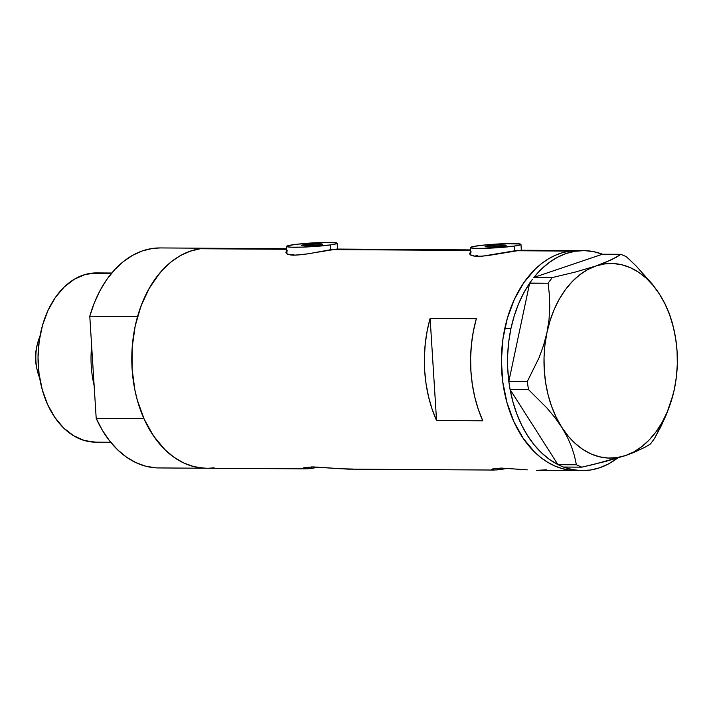 <?xml version="1.0" encoding="UTF-8"?>
<svg xmlns="http://www.w3.org/2000/svg" width="713" height="713" viewBox="0 0 713 713"><rect width="100%" height="100%" fill="white"/><g stroke="black" fill="none" stroke-linecap="round" stroke-linejoin="round"><path stroke-width="1.07" d="M304.13 244.773L304.201 245.833L304.13 244.773L319.059 243.801L322.392 244.14L319.54 244.871A10.579 0.775 176.4 0 1 307.98 245.789A10.579 0.775 176.4 0 1 301.278 245.486A10.579 0.775 176.4 0 1 304.13 244.773A10.579 0.775 176.4 0 1 315.699 243.855A10.579 0.775 176.4 0 1 322.392 244.158A10.579 0.775 176.4 0 1 319.54 244.871L304.62 245.842L301.287 245.513L304.13 244.773M487.942 245.932L488.013 247.001L487.942 245.932L495.303 245.227L505.259 245.058L506.061 245.459L503.351 246.03A10.579 0.775 176.4 0 1 491.792 246.948A10.579 0.775 176.4 0 1 485.09 246.645A10.579 0.775 176.4 0 1 487.942 245.932A10.579 0.775 176.4 0 1 499.501 245.022A10.579 0.775 176.4 0 1 506.203 245.317A10.579 0.775 176.4 0 1 503.351 246.03L488.432 247.001L485.098 246.671L487.942 245.932M514.135 246.101L514.43 250.851L514.135 246.101A25.383 1.863 176.4 0 1 486.382 248.293A25.383 1.863 176.4 0 1 470.313 247.58A25.383 1.863 176.4 0 1 477.157 245.869A25.383 1.863 176.4 0 1 504.902 243.668A25.383 1.863 176.4 0 1 520.98 244.39A25.383 1.863 176.4 0 1 514.135 246.101L519.358 245.156L520.971 244.336L520.321 244.015L504.572 243.686L480.892 245.397L471.935 246.814L470.322 247.625L475.045 248.356L486.721 248.284L514.135 246.101M330.324 244.942L330.627 249.684L330.324 244.942A25.383 1.863 176.4 0 1 302.579 247.135A25.383 1.863 176.4 0 1 286.501 246.413A25.383 1.863 176.4 0 1 293.346 244.711A25.383 1.863 176.4 0 1 321.1 242.509A25.383 1.863 176.4 0 1 337.178 243.231A25.383 1.863 176.4 0 1 330.324 244.942L335.547 243.998L337.16 243.178L336.509 242.857L320.77 242.518L297.08 244.229L288.123 245.646L286.519 246.466L291.243 247.197L302.909 247.126L330.324 244.942M583.635 250.611A110.007 75.382 -89.6 0 1 602.458 254.22L533.894 277.428A110.007 75.382 -89.6 0 1 583.635 250.611L577.477 250.575A110.007 75.382 90.4 0 0 504.768 328.55A110.007 75.382 90.4 0 0 576.086 470.58A110.007 75.382 -89.6 0 1 501.462 365.644A110.007 75.382 -89.6 0 1 569.892 251.083L515.196 250.735L569.892 251.083A110.007 75.382 -89.6 0 1 577.477 250.575L520.677 250.218L486.819 255.744L478.084 256.368L474.662 256.172L470.366 254.871L469.662 253.917L469.956 252.91L471.266 251.947L469.68 253.418M470.455 249.898L336.866 249.06L303.016 254.586L294.282 255.209L290.851 255.013L286.564 253.712L285.877 252.259L287.455 250.78M338.541 249.22L470.491 250.459L331.385 249.577L307.963 253.846L294.282 255.209L288.248 254.488L286.564 253.712L285.877 252.259M541.987 470.259L546.693 469.84L536.577 470.33L582.245 470.625A110.007 75.382 -89.6 0 1 563.52 467.042M491.863 469.662L494.465 468.503L501.64 468.093L527.255 469.867M496.658 469.974L507.629 468.298L500.473 469.546L500.374 468.093L500.473 469.546L493.877 470.054L492.237 469.849L491.783 469.448L492.531 468.958L501.64 468.093L524.474 469.653M338.515 468.682L353.247 469.065M307.918 468.78L318.889 467.104L311.733 468.352L311.643 466.899L311.733 468.352L307.918 468.78L303.506 468.655L303.043 468.254L303.791 467.764L312.9 466.899L347.837 469.136L493.877 470.054M286.644 248.739L160.095 247.937A110.007 75.382 90.4 0 0 89.785 316.251L137.547 316.554A110.007 75.382 -89.6 0 1 207.857 248.24A110.007 75.382 90.4 0 0 200.273 248.748L286.679 249.292L200.273 248.748A110.007 75.382 90.4 0 0 131.843 363.309A110.007 75.382 90.4 0 0 206.467 468.245A110.007 75.382 -89.6 0 1 143.973 418.665L96.202 418.371A110.007 75.382 90.4 0 0 158.705 467.942L206.467 468.245A110.007 75.382 -89.6 0 0 214.052 467.737M285.851 252.759L286.145 251.751M522.041 250.281L515.196 250.735L482.184 256.225L474.662 256.172L472.051 255.655L469.662 253.917M206.467 468.245L305.601 468.869L303.506 468.655L303.043 468.254L303.791 467.764L312.9 466.899L335.734 468.459M482.772 420.813L436.552 420.518A110.007 75.382 -89.6 0 1 430.126 318.399L476.346 318.693A110.007 75.382 90.4 0 0 482.772 420.813L436.552 420.518L430.126 318.399L476.346 318.693L473.361 331.313L471.445 344.361L470.616 357.65L470.901 370.974L472.282 384.138L474.751 396.963L478.263 409.244L482.772 420.813M215.05 248.784L207.661 248.24L200.273 248.748L192.947 250.316L185.763 252.919L178.776 256.537L172.074 261.136L165.701 266.671L159.73 273.088L149.213 288.31L140.916 306.216L135.176 326.126L132.19 347.267L132.092 368.835L134.882 389.993L137.324 400.162L144.204 419.199L153.5 435.893L164.863 449.6L171.182 455.17L177.849 459.796L184.801 463.459L191.966 466.097L199.275 467.701L206.663 468.245M577.28 250.575L569.892 251.083L562.566 252.652L555.382 255.254L548.395 258.872L541.693 263.471L535.32 269.006L523.832 282.651L514.385 299.3L507.326 318.301L502.95 338.925L501.399 360.386L502.754 381.847L506.943 402.497L513.823 421.535L523.119 438.228L534.483 451.935L540.802 457.505L547.468 462.131L554.42 465.785L561.586 468.432L568.894 470.036L576.282 470.58M436.552 420.518L432.042 408.95L428.531 396.669L426.062 383.852L424.681 370.68L424.395 357.356L425.224 344.067L427.14 331.019L430.126 318.399L436.552 420.518M290.449 254.96L293.961 254.389M474.261 256.119L477.763 255.557M674.373 389.146L674.382 389.102A97.316 66.683 -89.6 0 1 673.206 394.155A97.316 66.683 -89.6 0 1 625.444 455.58A97.316 66.683 -89.6 0 1 561.746 427.247A97.316 66.683 -89.6 0 1 546.978 332.463A97.316 66.683 -89.6 0 1 595.908 266.002A97.316 66.683 -89.6 0 1 659.605 294.335A97.316 66.683 -89.6 0 1 673.625 328.221L669.373 313.684L665.202 304.166L659.605 294.335L652.787 284.647L635.898 265.735L626.362 256.698L620.987 254.309L602.458 254.22L620.987 254.309L616.549 257.108L604.232 262.954L595.908 266.002L575.783 271.938L552.236 277.58L548.11 283.186L529.67 283.07L532.397 279.362L529.643 283.213L548.11 283.186L549.393 295.004L549.768 307.241L549.019 319.718L546.978 332.463L543.591 345.261L539.064 357.712L527.255 381.624L508.815 381.5L529.643 283.213L508.841 381.366L509.234 384.209L508.815 381.5L527.255 381.624L528.502 389.619L546.809 407.863L554.803 417.417L561.746 427.247L567.263 436.926L571.452 446.454L574.437 455.776L576.398 464.769L557.958 464.653L559.776 465.464L557.896 464.546L576.398 464.769L581.772 467.158L605.132 461.561L625.444 455.58L633.643 452.577L646.067 446.703L650.532 443.887L654.659 438.281L660.933 426.508L666.486 414.306L673.117 394.521M510.936 328.595A110.007 75.382 -89.6 0 1 529.643 283.213L523.583 293.239L518.396 304.255L514.162 316.091L510.936 328.595L504.768 328.55L510.936 328.595L508.761 341.563L507.683 354.807L507.709 368.14L508.841 381.366A110.007 75.382 -89.6 0 1 510.936 328.595M672.314 322.9L669.373 313.684L665.202 304.166L659.605 294.335L652.787 284.647L635.898 265.735L626.362 256.698L620.987 254.309L611.05 259.987L595.908 266.002L575.783 271.938L552.236 277.58L548.11 283.186L549.393 295.004L549.768 307.241L549.019 319.718L546.978 332.463L543.591 345.261L539.064 357.712L527.255 381.624L528.502 389.619L510.125 389.61L509.643 386.794L510.062 389.494L528.502 389.619L546.809 407.863L554.803 417.417L561.746 427.247L567.263 436.926L571.452 446.454L574.437 455.776L576.398 464.769L581.772 467.158L563.332 467.042L561.514 466.231L563.332 467.042L581.772 467.158L593.76 464.404L625.444 455.58L633.643 452.577L646.067 446.703L650.532 443.887L654.659 438.281L666.486 414.306L671.013 401.856M533.894 277.428L602.458 254.22L593.501 251.618L584.393 250.619L575.266 251.243L566.247 253.463L557.477 257.259L549.081 262.58L541.185 269.336L533.894 277.428M552.236 277.58L533.796 277.464L552.236 277.58M557.896 464.546L510.125 389.61L557.896 464.546L549.473 459.422L541.55 452.844L534.233 444.912L527.629 435.741L521.836 425.474L516.943 414.244L513.021 402.23L510.125 389.61A110.007 75.382 -89.6 0 0 557.896 464.546M673.625 328.221A97.316 66.683 -89.6 0 1 674.373 389.12L676.405 376.731L677.314 364.058L677.074 351.34L675.701 338.773L673.224 326.59L669.667 314.994L665.104 304.175L659.605 294.335L653.277 285.619L646.219 278.195L638.545 272.188L630.399 267.696L621.914 264.79L613.242 263.534L604.526 263.944L595.908 266.002L587.548 269.683L579.58 274.933L572.147 281.644L565.373 289.71L559.375 298.988L554.251 309.335L550.097 320.556L546.978 332.463L544.946 344.86L544.037 357.525L544.277 370.243L545.65 382.81L548.128 394.993L551.684 406.588L556.247 417.408L561.746 427.247L568.074 435.964L575.133 443.388L582.806 449.395L590.952 453.887L599.437 456.792L608.109 458.049L616.834 457.639L625.444 455.58L633.804 451.899L641.771 446.65L649.204 439.939L655.978 431.873L661.976 422.595L667.101 412.248L671.254 401.027L674.373 389.12M582.245 470.625A110.007 75.382 -89.6 0 0 617.556 458.094L608.412 463.976L599.642 467.773L590.622 469.992L581.496 470.607L572.387 469.609L563.43 467.015M509.643 386.794L509.234 384.209L509.643 386.794M561.514 466.231L559.776 465.464L561.514 466.231M576.345 470.58L568.956 470.045L561.648 468.45L554.482 465.821L547.531 462.176L540.864 457.55L534.536 451.989L523.173 438.299L513.859 421.615L506.97 402.587L502.763 381.945L501.399 360.484L502.932 339.023L507.3 318.39L514.34 299.38L523.788 282.722L535.258 269.059L541.63 263.516L548.333 258.908L555.311 255.281L562.504 252.669L569.821 251.092L577.218 250.575M111.772 273.017L96.549 272.919A84.624 57.985 90.4 0 0 90.711 273.311L111.415 273.444L90.711 273.311A84.624 57.985 90.4 0 0 38.074 361.438A84.624 57.985 90.4 0 0 95.48 442.158L110.702 442.256M156.067 467.862L145.907 466.266L135.996 462.675L126.522 457.167L117.645 449.823L109.535 440.803L102.351 430.251L96.202 418.371L89.785 316.251L94.33 302.856L100.078 290.485L106.923 279.344L114.722 269.657L123.349 261.591L132.636 255.299L142.422 250.887L152.511 248.445L160.22 247.937M203.829 468.165L193.669 466.569L183.767 462.978L174.284 457.47L165.407 450.126L157.297 441.097L150.113 430.554L143.973 418.665L96.202 418.371L89.785 316.251L137.547 316.554L142.092 303.159L147.841 290.788L154.685 279.648L162.484 269.96L171.111 261.894L180.398 255.593L190.184 251.19L200.273 248.748L207.982 248.24M94.152 385.715A84.624 57.985 -89.6 0 1 91.647 345.867A84.624 57.985 90.4 0 0 94.152 385.715M95.631 442.158L84.321 440.509L73.466 435.661L63.475 427.818L54.741 417.265L47.584 404.431L42.299 389.788L39.063 373.906L38.03 357.391L39.215 340.885L42.593 325.021L48.012 310.405L55.284 297.597L64.117 287.098L74.179 279.309L85.079 274.523L96.398 272.919M39.964 336.278A40.195 27.54 90.4 0 0 39.696 378.095A40.195 27.54 -89.6 0 1 37.352 370.787A40.195 27.54 -89.6 0 1 37.522 343.55A40.195 27.54 -89.6 0 1 39.964 336.278M36.898 368.897L35.65 360.609L35.677 353.889L37.049 345.431M37.522 343.55L37.014 345.555A34.269 23.484 90.4 0 0 36.871 368.781L37.352 370.787M521.346 250.218L520.98 244.39M337.543 249.06L337.178 243.231M286.974 253.971L286.501 246.422M470.785 255.129L470.313 247.58"/></g></svg>
